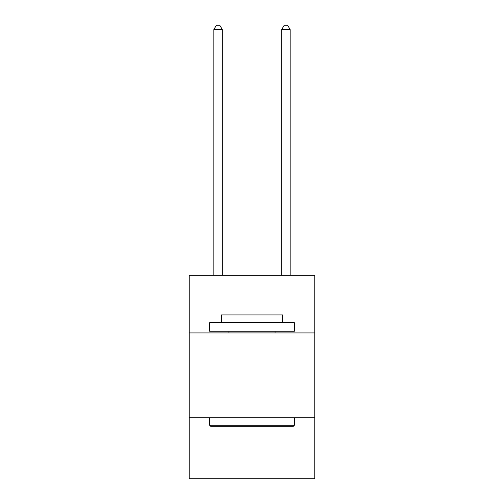 <?xml version="1.0" encoding="UTF-8"?>
<svg xmlns="http://www.w3.org/2000/svg" width="504" height="504" viewBox="0 0 504 504"><rect width="100%" height="100%" fill="white"/><g stroke="black" fill="none" stroke-linecap="round" stroke-linejoin="round"><path stroke-width="0.76" d="M314.767 332.917L314.767 275.241L189.233 275.241L189.233 332.917L314.767 332.917L314.767 478.8L189.233 478.8L189.233 332.917M314.767 417.734L189.233 417.734M210.609 426.214L209.595 425.193L294.405 425.193L293.391 426.214L210.609 426.214M294.405 322.736L294.405 331.216L209.595 331.216L209.595 322.736L294.405 322.736M221.464 322.736L221.464 314.937L282.536 314.937L282.536 322.736M294.405 417.734L294.405 425.193M209.595 417.734L209.595 425.193M275.071 331.216L275.071 332.917M228.929 331.216L228.929 332.917M222.314 275.241L222.314 29.61L213.835 29.61L213.835 275.241M213.835 29.61L216.38 25.2L219.769 25.2L222.314 29.61M290.165 275.241L290.165 29.61L281.686 29.61L281.686 275.241M281.686 29.61L284.231 25.2L287.62 25.2L290.165 29.61"/></g></svg>
